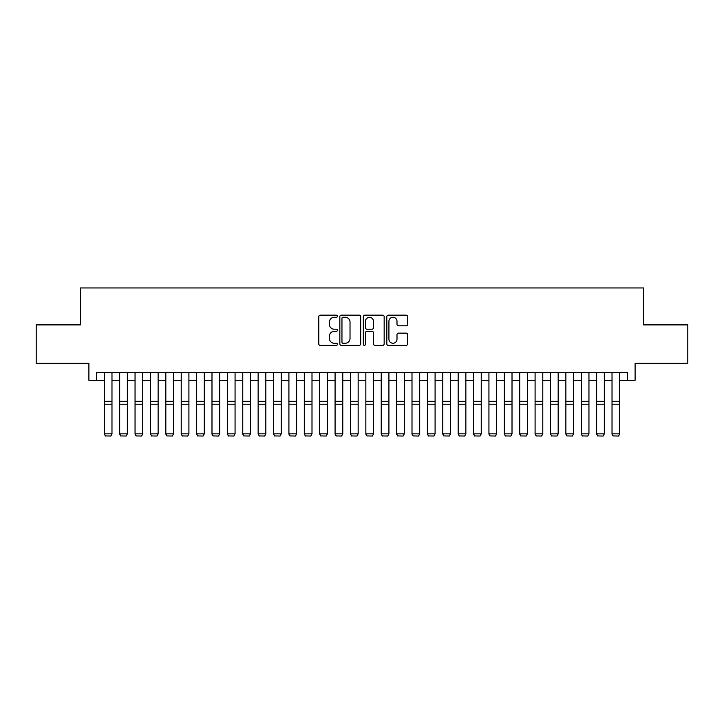 <?xml version="1.0" encoding="UTF-8"?>
<svg xmlns="http://www.w3.org/2000/svg" width="724" height="724" viewBox="0 0 724 724"><rect width="100%" height="100%" fill="white"/><g stroke="black" fill="none" stroke-linecap="round" stroke-linejoin="round"><path stroke-width="1.09" d="M337.384 316.225A1.059 1.059 0 0 0 336.325 315.166L320.279 315.166A1.511 1.511 0 0 0 318.768 316.678L318.768 343.864A1.511 1.511 0 0 0 320.279 345.375L336.325 345.375A1.059 1.059 0 0 0 337.384 344.316A1.059 1.059 0 0 0 336.325 343.257L334.253 343.257A4.833 4.833 0 0 1 329.42 338.425L329.42 336.162A4.833 4.833 0 0 1 334.253 331.33L336.325 331.33A1.059 1.059 0 0 0 337.384 330.271A1.059 1.059 0 0 0 336.325 329.212L334.253 329.212A4.833 4.833 0 0 1 329.42 324.379L329.42 322.117A4.833 4.833 0 0 1 334.253 317.284L336.325 317.284A1.059 1.059 0 0 0 337.384 316.225M406.137 325.818A1.511 1.511 0 0 0 407.648 324.307L407.648 316.678A1.511 1.511 0 0 0 406.137 315.166L388.317 315.166A1.511 1.511 0 0 0 386.806 316.678L386.806 343.864A1.511 1.511 0 0 0 388.317 345.375L406.137 345.375A1.511 1.511 0 0 0 407.648 343.864L407.648 334.651A1.511 1.511 0 0 0 406.137 333.14L398.508 333.14A1.511 1.511 0 0 0 396.996 334.651L396.996 339.221A4.036 4.036 0 0 1 392.96 343.257A4.036 4.036 0 0 1 388.924 339.221L388.924 321.32A4.036 4.036 0 0 1 392.96 317.284A4.036 4.036 0 0 1 396.996 321.32L396.996 324.307A1.511 1.511 0 0 0 398.508 325.818L406.137 325.818M96.591 380.272L96.591 372.579L627.409 372.579L627.409 380.272L635.102 380.272L635.102 363.348L687.8 363.348L687.8 324.886L643.564 324.886L643.564 287.962L80.436 287.962L80.436 324.886L36.2 324.886L36.2 363.348L88.898 363.348L88.898 380.272L104.283 380.272M360.679 316.678A1.511 1.511 0 0 0 359.167 315.166L341.348 315.166A1.511 1.511 0 0 0 339.837 316.678L339.837 343.864A1.511 1.511 0 0 0 341.348 345.375L359.167 345.375A1.511 1.511 0 0 0 360.679 343.864L360.679 316.678M364.833 315.166L382.652 315.166A1.511 1.511 0 0 1 384.163 316.678L384.163 343.864A1.511 1.511 0 0 1 382.652 345.375L375.023 345.375A1.511 1.511 0 0 1 373.512 343.864L373.512 332.841A1.511 1.511 0 0 0 372.009 331.33L366.95 331.33A1.511 1.511 0 0 0 365.439 332.841L365.439 344.316A1.059 1.059 0 0 1 364.38 345.375A1.059 1.059 0 0 1 363.321 344.316L363.321 316.678A1.511 1.511 0 0 1 364.833 315.166M111.976 380.272L119.668 380.272M127.361 380.272L135.053 380.272M142.746 380.272L150.438 380.272M158.131 380.272L165.823 380.272M173.525 380.272L181.217 380.272M188.91 380.272L196.602 380.272M204.295 380.272L211.987 380.272M219.68 380.272L227.372 380.272M235.065 380.272L242.757 380.272M250.45 380.272L258.142 380.272M265.835 380.272L273.527 380.272M281.22 380.272L288.912 380.272M296.605 380.272L304.306 380.272M311.999 380.272L319.691 380.272M327.384 380.272L335.076 380.272M342.769 380.272L350.461 380.272M358.154 380.272L365.846 380.272M373.539 380.272L381.231 380.272M388.924 380.272L396.616 380.272M404.309 380.272L412.001 380.272M419.694 380.272L427.395 380.272M435.088 380.272L442.78 380.272M450.473 380.272L458.165 380.272M465.858 380.272L473.55 380.272M481.243 380.272L488.935 380.272M496.628 380.272L504.32 380.272M512.013 380.272L519.705 380.272M527.398 380.272L535.09 380.272M542.783 380.272L550.475 380.272M558.177 380.272L565.869 380.272M573.562 380.272L581.254 380.272M588.947 380.272L596.639 380.272M604.332 380.272L612.024 380.272M619.717 380.272L627.409 380.272M343.013 317.284A1.059 1.059 0 0 0 341.954 318.343L341.954 342.199A1.059 1.059 0 0 0 343.013 343.257L345.194 343.257A4.833 4.833 0 0 0 350.027 338.425L350.027 322.117A4.833 4.833 0 0 0 345.194 317.284L343.013 317.284M373.512 321.393A4.036 4.036 0 0 0 369.475 317.356A4.036 4.036 0 0 0 365.439 321.393L365.439 327.701A1.511 1.511 0 0 0 366.95 329.212L372.009 329.212A1.511 1.511 0 0 0 373.512 327.701L373.512 321.393M111.976 372.579L111.976 434.128L110.826 436.038L105.442 435.929L110.826 436.038M105.442 436.038L104.283 433.857L111.976 433.857L110.826 435.929M104.283 372.579L104.283 433.857L105.442 435.929M119.668 434.128L120.827 436.038L119.668 433.857L127.361 433.857L126.211 436.038L120.827 435.929L126.211 436.038M135.053 434.128L136.212 436.038L135.053 433.857L142.746 433.857L141.596 436.038L136.212 435.929L141.596 436.038M150.438 434.128L151.597 436.038L150.438 433.857L158.131 433.857L156.981 436.038L151.597 435.929L156.981 436.038M165.823 434.128L166.982 436.038L165.823 433.857L173.525 433.857L172.366 436.038L166.982 435.929L172.366 436.038M127.361 372.579L127.361 433.857L126.211 435.929M119.668 372.579L119.668 433.857L120.827 435.929M142.746 372.579L142.746 433.857L141.596 435.929M135.053 372.579L135.053 433.857L136.212 435.929M158.131 372.579L158.131 433.857L156.981 435.929M150.438 372.579L150.438 433.857L151.597 435.929M173.525 372.579L173.525 433.857L172.366 435.929M165.823 372.579L165.823 433.857L166.982 435.929M181.217 434.128L182.367 436.038L181.217 433.857L188.91 433.857L187.751 436.038L182.367 435.929L187.751 436.038M188.91 372.579L188.91 433.857L187.751 435.929M181.217 372.579L181.217 433.857L182.367 435.929M196.602 434.128L197.752 436.038L196.602 433.857L204.295 433.857L203.136 436.038L197.752 435.929L203.136 436.038M204.295 372.579L204.295 433.857L203.136 435.929M196.602 372.579L196.602 433.857L197.752 435.929M211.987 434.128L213.137 436.038L211.987 433.857L219.68 433.857L218.521 436.038L213.137 435.929L218.521 436.038M219.68 372.579L219.68 433.857L218.521 435.929M211.987 372.579L211.987 433.857L213.137 435.929M227.372 434.128L228.522 436.038L227.372 433.857L235.065 433.857L233.915 436.038L228.522 435.929L233.915 436.038M235.065 372.579L235.065 433.857L233.915 435.929M227.372 372.579L227.372 433.857L228.522 435.929M242.757 434.128L243.916 436.038L242.757 433.857L250.45 433.857L249.3 436.038L243.916 435.929L249.3 436.038M258.142 434.128L259.301 436.038L258.142 433.857L265.835 433.857L264.685 436.038L259.301 435.929L264.685 436.038M273.527 434.128L274.686 436.038L273.527 433.857L281.22 433.857L280.07 436.038L274.686 435.929L280.07 436.038M288.912 434.128L290.071 436.038L288.912 433.857L296.605 433.857L295.455 436.038L290.071 435.929L295.455 436.038M304.306 434.128L305.456 436.038L304.306 433.857L311.999 433.857L310.84 436.038L305.456 435.929L310.84 436.038M319.691 434.128L320.841 436.038L319.691 433.857L327.384 433.857L326.225 436.038L320.841 435.929L326.225 436.038M335.076 434.128L336.226 436.038L335.076 433.857L342.769 433.857L341.61 436.038L336.226 435.929L341.61 436.038M350.461 434.128L351.611 436.038L350.461 433.857L358.154 433.857L356.995 436.038L351.611 435.929L356.995 436.038M365.846 434.128L367.005 436.038L365.846 433.857L373.539 433.857L372.389 436.038L367.005 435.929L372.389 436.038M381.231 434.128L382.39 436.038L381.231 433.857L388.924 433.857L387.774 436.038L382.39 435.929L387.774 436.038M396.616 434.128L397.775 436.038L396.616 433.857L404.309 433.857L403.159 436.038L397.775 435.929L403.159 436.038M412.001 434.128L413.16 436.038L412.001 433.857L419.694 433.857L418.544 436.038L413.16 435.929L418.544 436.038M250.45 372.579L250.45 433.857L249.3 435.929M242.757 372.579L242.757 433.857L243.916 435.929M265.835 372.579L265.835 433.857L264.685 435.929M258.142 372.579L258.142 433.857L259.301 435.929M281.22 372.579L281.22 433.857L280.07 435.929M273.527 372.579L273.527 433.857L274.686 435.929M296.605 372.579L296.605 433.857L295.455 435.929M288.912 372.579L288.912 433.857L290.071 435.929M311.999 372.579L311.999 433.857L310.84 435.929M304.306 372.579L304.306 433.857L305.456 435.929M327.384 372.579L327.384 433.857L326.225 435.929M319.691 372.579L319.691 433.857L320.841 435.929M342.769 372.579L342.769 433.857L341.61 435.929M335.076 372.579L335.076 433.857L336.226 435.929M358.154 372.579L358.154 433.857L356.995 435.929M350.461 372.579L350.461 433.857L351.611 435.929M373.539 372.579L373.539 433.857L372.389 435.929M365.846 372.579L365.846 433.857L367.005 435.929M388.924 372.579L388.924 433.857L387.774 435.929M381.231 372.579L381.231 433.857L382.39 435.929M404.309 372.579L404.309 433.857L403.159 435.929M396.616 372.579L396.616 433.857L397.775 435.929M419.694 372.579L419.694 433.857L418.544 435.929M412.001 372.579L412.001 433.857L413.16 435.929M427.395 434.128L428.545 436.038L427.395 433.857L435.088 433.857L433.929 436.038L428.545 435.929L433.929 436.038M442.78 434.128L443.93 436.038L442.78 433.857L450.473 433.857L449.314 436.038L443.93 435.929L449.314 436.038M458.165 434.128L459.315 436.038L458.165 433.857L465.858 433.857L464.699 436.038L459.315 435.929L464.699 436.038M473.55 434.128L474.7 436.038L473.55 433.857L481.243 433.857L480.084 436.038L474.7 435.929L480.084 436.038M435.088 372.579L435.088 433.857L433.929 435.929M427.395 372.579L427.395 433.857L428.545 435.929M450.473 372.579L450.473 433.857L449.314 435.929M442.78 372.579L442.78 433.857L443.93 435.929M465.858 372.579L465.858 433.857L464.699 435.929M458.165 372.579L458.165 433.857L459.315 435.929M481.243 372.579L481.243 433.857L480.084 435.929M473.55 372.579L473.55 433.857L474.7 435.929M488.935 434.128L490.085 436.038L488.935 433.857L496.628 433.857L495.478 436.038L490.085 435.929L495.478 436.038M496.628 372.579L496.628 433.857L495.478 435.929M488.935 372.579L488.935 433.857L490.085 435.929M504.32 434.128L505.479 436.038L504.32 433.857L512.013 433.857L510.863 436.038L505.479 435.929L510.863 436.038M512.013 372.579L512.013 433.857L510.863 435.929M504.32 372.579L504.32 433.857L505.479 435.929M519.705 434.128L520.864 436.038L519.705 433.857L527.398 433.857L526.248 436.038L520.864 435.929L526.248 436.038M527.398 372.579L527.398 433.857L526.248 435.929M519.705 372.579L519.705 433.857L520.864 435.929M535.09 434.128L536.249 436.038L535.09 433.857L542.783 433.857L541.633 436.038L536.249 435.929L541.633 436.038M542.783 372.579L542.783 433.857L541.633 435.929M535.09 372.579L535.09 433.857L536.249 435.929M550.475 434.128L551.634 436.038L550.475 433.857L558.177 433.857L557.018 436.038L551.634 435.929L557.018 436.038M558.177 372.579L558.177 433.857L557.018 435.929M550.475 372.579L550.475 433.857L551.634 435.929M565.869 434.128L567.019 436.038L565.869 433.857L573.562 433.857L572.403 436.038L567.019 435.929L572.403 436.038M573.562 372.579L573.562 433.857L572.403 435.929M565.869 372.579L565.869 433.857L567.019 435.929M581.254 434.128L582.404 436.038L581.254 433.857L588.947 433.857L587.788 436.038L582.404 435.929L587.788 436.038M588.947 372.579L588.947 433.857L587.788 435.929M581.254 372.579L581.254 433.857L582.404 435.929M596.639 434.128L597.789 436.038L596.639 433.857L604.332 433.857L603.173 436.038L597.789 435.929L603.173 436.038M604.332 372.579L604.332 433.857L603.173 435.929M596.639 372.579L596.639 433.857L597.789 435.929M612.024 434.128L613.174 436.038L612.024 433.857L619.717 433.857L618.558 436.038L613.174 435.929L618.558 436.038M619.717 372.579L619.717 433.857L618.558 435.929M612.024 372.579L612.024 433.857L613.174 435.929M111.976 401.304L104.283 401.304M111.976 404.218L104.283 404.218M127.361 401.304L119.668 401.304M127.361 404.218L119.668 404.218M142.746 401.304L135.053 401.304M142.746 404.218L135.053 404.218M158.131 401.304L150.438 401.304M158.131 404.218L150.438 404.218M173.525 401.304L165.823 401.304M173.525 404.218L165.823 404.218M188.91 401.304L181.217 401.304M188.91 404.218L181.217 404.218M204.295 401.304L196.602 401.304M204.295 404.218L196.602 404.218M219.68 401.304L211.987 401.304M219.68 404.218L211.987 404.218M235.065 401.304L227.372 401.304M235.065 404.218L227.372 404.218M250.45 401.304L242.757 401.304M250.45 404.218L242.757 404.218M265.835 401.304L258.142 401.304M265.835 404.218L258.142 404.218M281.22 401.304L273.527 401.304M281.22 404.218L273.527 404.218M296.605 401.304L288.912 401.304M296.605 404.218L288.912 404.218M311.999 401.304L304.306 401.304M311.999 404.218L304.306 404.218M327.384 401.304L319.691 401.304M327.384 404.218L319.691 404.218M342.769 401.304L335.076 401.304M342.769 404.218L335.076 404.218M358.154 401.304L350.461 401.304M358.154 404.218L350.461 404.218M373.539 401.304L365.846 401.304M373.539 404.218L365.846 404.218M388.924 401.304L381.231 401.304M388.924 404.218L381.231 404.218M404.309 401.304L396.616 401.304M404.309 404.218L396.616 404.218M419.694 401.304L412.001 401.304M419.694 404.218L412.001 404.218M435.088 401.304L427.395 401.304M435.088 404.218L427.395 404.218M450.473 401.304L442.78 401.304M450.473 404.218L442.78 404.218M465.858 401.304L458.165 401.304M465.858 404.218L458.165 404.218M481.243 401.304L473.55 401.304M481.243 404.218L473.55 404.218M496.628 401.304L488.935 401.304M496.628 404.218L488.935 404.218M512.013 401.304L504.32 401.304M512.013 404.218L504.32 404.218M527.398 401.304L519.705 401.304M527.398 404.218L519.705 404.218M542.783 401.304L535.09 401.304M542.783 404.218L535.09 404.218M558.177 401.304L550.475 401.304M558.177 404.218L550.475 404.218M573.562 401.304L565.869 401.304M573.562 404.218L565.869 404.218M588.947 401.304L581.254 401.304M588.947 404.218L581.254 404.218M604.332 401.304L596.639 401.304M604.332 404.218L596.639 404.218M619.717 401.304L612.024 401.304M619.717 404.218L612.024 404.218"/></g></svg>
